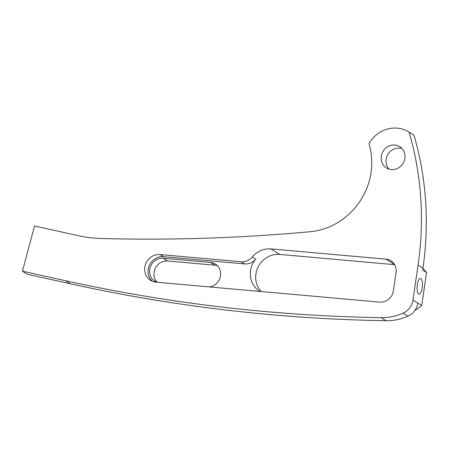 <?xml version="1.0" encoding="UTF-8"?>
<svg xmlns="http://www.w3.org/2000/svg" width="449" height="449" viewBox="0 0 449 449"><rect width="100%" height="100%" fill="white"/><g stroke="black" fill="none" stroke-linecap="round" stroke-linejoin="round"><path stroke-width="0.67" d="M389.053 169.144A12.561 11.685 122.1 0 1 386.162 159.311A12.561 11.685 122.1 0 1 402.007 148.524M404.903 158.357A12.561 11.685 122.1 0 1 386.415 167.943A12.561 11.685 122.1 0 1 381.291 156.252A12.561 11.685 122.1 0 1 399.778 146.666A12.561 11.685 122.1 0 1 404.903 158.357M420.876 278.627A7.852 2.599 -84.9 0 1 422.279 287.186A7.852 2.599 -84.9 0 1 419.057 294.123A7.852 2.599 -84.9 0 1 418.636 293.972A7.852 2.599 -84.9 0 1 417.233 285.418A7.852 2.599 -84.9 0 1 420.455 278.481A7.852 2.599 -84.9 0 1 420.876 278.627M156.061 282.174A14.132 13.15 122.1 0 1 150.561 280.328A14.132 13.15 122.1 0 1 144.797 267.177A14.132 13.15 122.1 0 1 160.091 254.555L241.158 261.784A13.189 12.275 -57.9 0 0 252.321 256.951A21.984 20.452 -57.9 0 1 270.927 248.898L386.039 259.168A12.561 11.685 122.1 0 1 390.927 260.807A12.561 11.685 122.1 0 1 396.052 272.498L393.369 290.907A12.561 11.685 122.1 0 1 379.77 302.132L156.061 282.174M152.351 281.259A14.132 13.15 122.1 0 1 148.204 269.321A14.132 13.15 122.1 0 1 163.503 256.699L244.565 263.928A13.189 12.275 -57.9 0 0 255.728 259.095L252.321 256.951M209.475 286.939A12.561 11.685 -57.9 0 0 220.521 275.77A12.561 11.685 -57.9 0 0 215.397 264.085A12.561 11.685 -57.9 0 0 210.502 262.446L214.891 265.196A12.561 11.685 122.1 0 1 217.423 265.724M260.022 291.446A21.984 20.452 122.1 0 1 259.511 291.137A21.984 20.452 122.1 0 1 250.542 270.68A21.984 20.452 122.1 0 1 255.728 259.095M261.251 291.558A21.984 20.452 122.1 0 1 255.902 274.047A21.984 20.452 122.1 0 1 279.699 254.409L394.62 264.663M414.983 310.354A48.357 44.995 -57.9 0 0 421.734 305.561L412.962 300.072A16.052 14.935 -57.9 0 1 403.095 313.144L407.967 316.203A16.052 14.935 -57.9 0 0 417.834 303.137M70.448 283.79L65.576 280.726L22.45 271.196L27.322 274.26L70.448 283.79A1761.719 1639.131 -57.9 0 0 385.988 320.726A54.638 50.838 -57.9 0 0 407.967 316.203M413.725 135.037A29.836 27.759 122.1 0 1 413.838 135.104A29.836 27.759 122.1 0 1 413.944 135.171L409.073 132.107A314.042 292.192 -57.9 0 1 418.058 265.135L412.962 300.072M421.734 305.561L426.55 272.554L422.649 270.107L422.93 268.193A314.042 292.192 -57.9 0 0 413.944 135.171M65.576 280.726A1761.719 1639.131 -57.9 0 0 381.117 317.668A54.638 50.838 -57.9 0 0 403.095 313.144M22.45 271.196L34.511 225.987L78.766 235.77A131.899 122.723 -57.9 0 0 101.154 238.509A1916.444 1783.091 -57.9 0 0 310.237 231.712A66.323 61.709 122.1 0 0 368.932 143.629A29.836 27.759 122.1 0 1 408.966 132.04A29.836 27.759 122.1 0 1 409.073 132.107M157.167 282.258A12.561 11.685 122.1 0 1 155.303 268.249A12.561 11.685 122.1 0 1 167.662 260.987L214.891 265.196M157.229 282.275A12.561 11.685 -57.9 0 1 154.804 281.141A12.561 11.685 -57.9 0 1 150.364 266.779A12.561 11.685 -57.9 0 1 163.279 258.231L210.502 262.446M422.924 268.244A48.357 44.995 122.1 0 1 426.55 272.554M385.988 320.726L381.117 317.668M422.93 268.193L418.058 265.135M279.699 254.409L270.927 248.898M163.279 258.231L167.662 260.987M394.525 264.5L386.039 259.168M244.565 263.928L241.158 261.784M163.503 256.699L160.091 254.555M413.838 135.104L408.966 132.04"/></g></svg>
